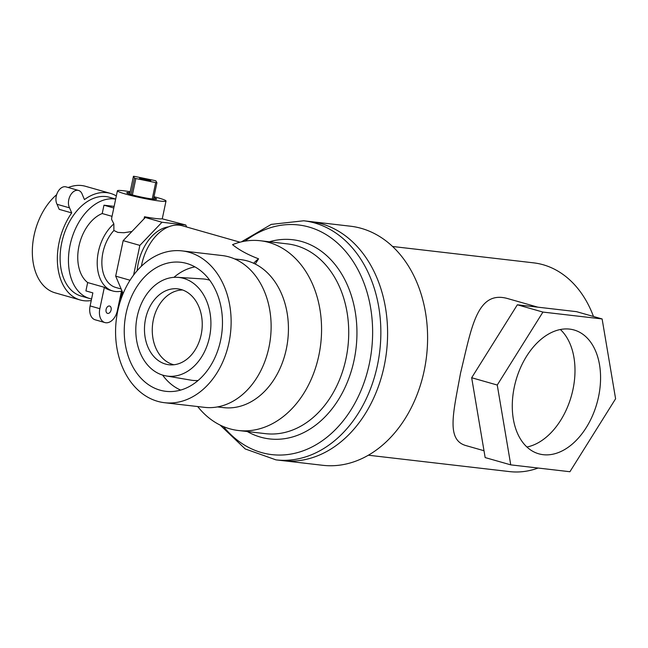 <?xml version="1.0" encoding="UTF-8"?>
<svg xmlns="http://www.w3.org/2000/svg" width="648" height="648" viewBox="0 0 648 648"><rect width="100%" height="100%" fill="white"/><g stroke="black" fill="none" stroke-linecap="round" stroke-linejoin="round"><path stroke-width="0.97" d="M484.007 450.733L465.977 445.597C445.889 439.935 453.438 412.387 460.55 373.037C471.436 328.714 476.62 289.656 507.813 298.615L537.889 307.176M392.575 246.483L533.693 262.861A105.065 79.056 96.6 0 1 593.471 316.483M538.124 468.034A105.065 79.056 96.6 0 1 509.458 471.59L368.348 455.212M384.183 366.047A120.35 90.55 -83.4 0 0 310.473 221.567A120.35 90.55 96.6 0 1 384.183 366.047A120.35 90.55 96.6 0 1 282.714 460.655A120.35 90.55 -83.4 0 0 384.183 366.047M275.967 459.869A120.35 90.55 96.6 0 0 377.436 365.261A120.35 90.55 96.6 0 0 303.726 220.782L350.471 226.209A120.35 90.55 96.6 0 1 424.181 370.688A120.35 90.55 96.6 0 1 322.712 465.296L275.967 459.869L245.211 448.943L220.118 425.072M560.358 329.516A64.379 42.088 -74.1 0 1 571.325 396.139A64.379 42.088 -74.1 0 1 526.913 447.007M569.657 329.111A64.379 42.088 105.9 0 0 515.071 383.681A64.379 42.088 105.9 0 0 538.804 453.819A64.379 42.088 105.9 0 0 596.905 403.421A64.379 42.088 105.9 0 0 574.055 329.986A64.379 42.088 105.9 0 0 569.657 329.111M569.916 471.728L510.745 464.859L497.251 385.034L542.935 312.077L602.114 318.946L615.6 398.771L569.916 471.728M602.114 318.946L576.534 311.664L517.355 304.787L471.671 377.744L485.158 457.577L510.745 464.859M517.355 304.787L542.935 312.077M471.671 377.744L497.251 385.034M149.34 180.695A5.735 0.462 11.9 0 0 150.773 180.687A5.735 0.462 11.9 0 0 145.257 179.059A5.735 0.462 11.9 0 0 139.555 178.322A5.735 0.462 11.9 0 0 143.111 179.512A5.735 0.462 11.9 0 0 149.34 180.695M133.448 176.272L129.997 192.675A15.285 1.223 11.9 0 0 126.757 192.748A15.285 1.223 11.9 0 0 131.066 194.554A15.285 1.223 11.9 0 0 132.394 194.935A15.285 1.223 11.9 0 0 152.231 198.993A15.285 1.223 11.9 0 0 153.463 199.139L156.921 182.744A15.285 1.223 -168.1 0 1 155.69 182.598L135.845 178.54A15.285 1.223 -168.1 0 1 134.517 178.16L133.448 176.272A15.285 1.223 -168.1 0 1 134.687 176.418L154.443 180.468A15.285 1.223 -168.1 0 1 155.852 180.865L156.921 182.744M152.231 198.993L155.69 182.598M132.394 194.935L135.845 178.54M131.066 194.554L134.517 178.16M153.973 196.709A24.835 1.993 -168.1 0 1 166.01 201.026A24.835 1.993 -168.1 0 1 159.781 201.05A24.835 1.993 -168.1 0 1 132.816 195.939A24.835 1.993 -168.1 0 1 117.409 190.779A24.835 1.993 -168.1 0 1 117.734 190.553A24.835 1.993 -168.1 0 1 130.199 191.703M153.463 199.139A15.285 1.223 11.9 0 0 156.662 199.058A15.285 1.223 11.9 0 0 153.77 197.689M107.803 313.438A3.823 2.495 105.9 0 0 111.043 310.198A3.823 2.495 105.9 0 0 109.633 306.042A3.823 2.495 105.9 0 0 106.191 309.031A3.823 2.495 105.9 0 0 107.544 313.389A3.823 2.495 105.9 0 0 107.803 313.438M121.468 291.13L117.337 310.732A13.373 8.74 -74.1 0 1 104.927 322.574A13.373 8.74 -74.1 0 1 99.841 308.699L104.352 287.307L87.666 282.56L85.909 290.903L92.858 292.888L90.113 305.929A13.373 8.74 105.9 0 0 95.199 319.804L104.927 322.574M117.409 190.779L111.65 218.174L111.626 219.453L113.862 223.916A37.827 24.729 105.9 0 0 97.216 262.116A37.827 24.729 105.9 0 0 112.793 290.984L110.014 290.199A37.827 24.729 -74.1 0 1 104.352 287.307M112.793 290.984A37.827 24.729 105.9 0 0 122.027 290.993M114.121 206.38L103.972 205.197L102.214 213.54L112.023 216.335M102.214 213.54A37.827 24.729 105.9 0 0 78.943 246.191A37.827 24.729 105.9 0 0 87.666 282.56M144.067 218.781L144.504 216.74L148.457 217.866L145.298 217.493L123.169 240.643L115.684 276.145L130.046 280.236M133.593 275.1L139.855 245.389L161.984 222.248L185.798 225.01L186.648 227.003M123.169 240.643L139.855 245.389M115.684 276.145L123.128 293.576M144.504 216.74A24.835 1.993 11.9 0 0 162 218.765L185.798 225.01M145.298 217.493L161.984 222.248M122.221 291.454A10.506 6.869 -74.1 0 1 119.864 298.744M78.521 190.439L66.007 186.875A10.506 6.869 105.9 0 0 57.656 192.221A10.506 6.869 105.9 0 0 57.048 204.298L59.203 209.353L71.717 212.909L69.563 207.862A10.506 6.869 -74.1 0 1 70.17 195.785A10.506 6.869 -74.1 0 1 78.521 190.439A10.506 6.869 -74.1 0 1 82.296 194.546L84.451 199.592A55.396 36.215 105.9 0 1 110.516 193.412A55.396 36.215 105.9 0 1 116.324 195.939M69.563 207.862L57.048 204.298M71.717 212.909A55.396 36.215 105.9 0 0 59.098 242.482A55.396 36.215 105.9 0 0 80.182 299.975A55.396 36.215 105.9 0 0 91.255 300.51M115.668 199.049L109.415 197.267A51.386 33.599 105.9 0 0 61.722 242.789A51.386 33.599 105.9 0 0 81.275 296.12L89.618 298.493A51.386 33.599 105.9 0 0 91.579 298.955M129.997 192.675L129.689 194.133M131.917 231.498L123.93 232.737L117.863 232.405L113.886 230.502L113.862 223.916M113.781 207.992L103.972 205.197M115.644 199.155A51.386 33.599 105.9 0 0 70.065 245.163A51.386 33.599 105.9 0 0 89.618 298.493M240.027 242.198L182.453 225.804A43.934 28.723 105.9 0 0 141.669 264.724A43.934 28.723 105.9 0 0 141.361 266.271M255.239 264.028L258.568 258.811A43.934 28.723 105.9 0 0 253.643 263.258M258.568 258.811C247.836 254.729 239.153 250.006 232.535 244.661A95.515 71.863 96.6 0 1 260.358 240.748A95.515 71.863 96.6 0 1 320.728 343.91A95.515 71.863 96.6 0 1 238.326 430.499A95.515 71.863 96.6 0 1 197.697 406.555M168.585 226.849A40.686 26.6 105.9 0 0 138.235 263.388A40.686 26.6 105.9 0 0 137.157 270.694M113.886 230.502A33.623 21.983 105.9 0 0 101.882 263.906A33.623 21.983 105.9 0 0 115.709 287.445L121.176 289M56.651 194.675A55.396 36.215 105.9 0 0 34.077 235.362A55.396 36.215 105.9 0 0 55.153 292.847L80.182 299.975M110.516 193.412L85.487 186.292A55.396 36.215 105.9 0 0 68.234 187.507M182.169 250.906L222.167 255.547A76.415 57.494 96.6 0 1 268.961 347.279A76.415 57.494 96.6 0 1 204.541 407.349L164.543 402.708A76.415 57.494 96.6 0 1 116.243 320.177A76.415 57.494 96.6 0 1 182.169 250.906A76.415 57.494 96.6 0 1 228.963 342.638A76.415 57.494 96.6 0 1 164.543 402.708M234.633 258.916L240.691 259.621A74.504 56.052 96.6 0 1 286.319 349.061A74.504 56.052 96.6 0 1 223.511 407.624L217.453 406.928M173.899 364.767A37.803 28.447 96.6 0 1 152.596 324.397A37.803 28.447 96.6 0 1 182.582 289.98M201.163 334.716A38.208 28.747 96.6 0 1 170.092 364.856A38.208 28.747 96.6 0 1 144.804 323.49A38.208 28.747 96.6 0 1 178.897 289.016A38.208 28.747 96.6 0 1 201.163 334.716M209.506 337.098A49.669 37.373 96.6 0 1 166.155 375.929A49.669 37.373 96.6 0 1 136.234 322.493A49.669 37.373 96.6 0 1 177.601 277.336A49.669 37.373 96.6 0 1 209.506 337.098M198.086 380.489A51.006 38.378 96.6 0 1 191.014 380.157L166.155 375.929M177.601 277.336L202.767 278.915A51.006 38.378 96.6 0 1 209.733 280.219M180.646 390.072A63.609 47.863 96.6 0 1 162.599 375.087M173.948 277.344A63.609 47.863 96.6 0 1 194.951 266.887M220.628 340.257A64.954 48.867 96.6 0 1 167.808 391.497A64.954 48.867 96.6 0 1 124.813 321.173A64.954 48.867 96.6 0 1 182.777 262.562A64.954 48.867 96.6 0 1 220.628 340.257M99.841 308.699L90.113 305.929M245.041 241.137A115.595 86.978 96.6 0 1 340.475 245.867A115.595 86.978 96.6 0 1 369.344 363.739A115.595 86.978 96.6 0 1 223.511 426.619M269.341 241.793A100.27 75.443 96.6 0 1 356.068 348.017A100.27 75.443 96.6 0 1 247.309 431.544M260.358 240.748L287.51 243.899A95.515 71.863 96.6 0 1 347.887 347.069A95.515 71.863 96.6 0 1 265.486 433.658L238.326 430.499M166.01 201.026L162.259 218.838M303.726 220.782L271.277 224.378L241.38 241.866"/></g></svg>
